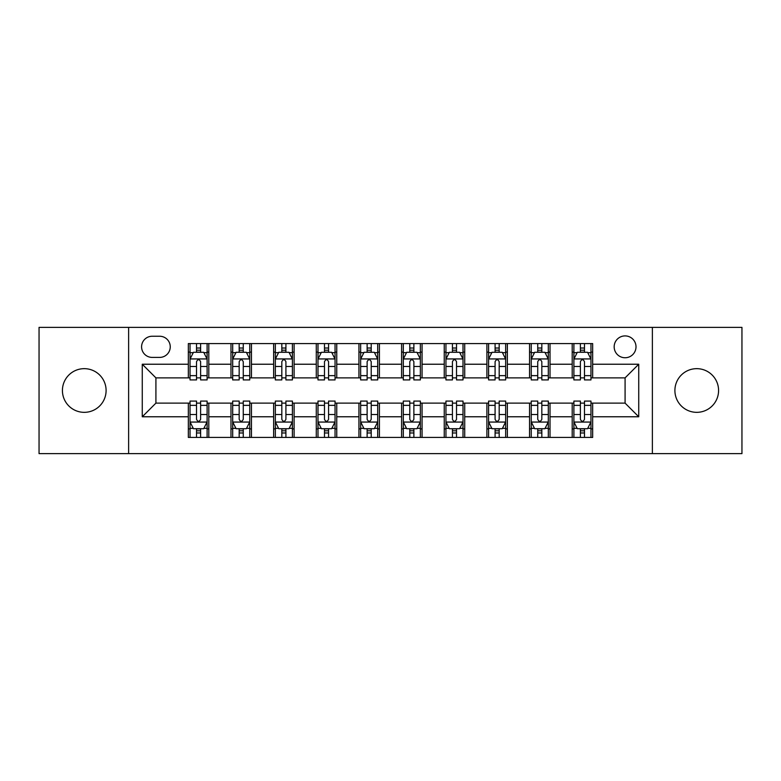 <?xml version="1.0" encoding="UTF-8"?>
<svg xmlns="http://www.w3.org/2000/svg" width="781" height="781" viewBox="0 0 781 781"><rect width="100%" height="100%" fill="white"/><g stroke="black" fill="none" stroke-linecap="round" stroke-linejoin="round"><path stroke-width="1.17" d="M696.74 368.661A21.839 21.839 0 0 0 674.901 390.5A21.839 21.839 0 0 0 696.74 412.339A21.839 21.839 0 0 0 718.579 390.5A21.839 21.839 0 0 0 696.74 368.661M84.26 368.661A21.839 21.839 0 0 0 62.421 390.5A21.839 21.839 0 0 0 84.26 412.339A21.839 21.839 0 0 0 106.099 390.5A21.839 21.839 0 0 0 84.26 368.661M625.083 335.908A10.914 10.914 0 0 0 614.169 346.823A10.914 10.914 0 0 0 625.083 357.747A10.914 10.914 0 0 0 636.007 346.823A10.914 10.914 0 0 0 625.083 335.908M652.379 453.624L741.95 453.624L741.95 327.376L652.379 327.376L652.379 453.624L128.621 453.624L128.621 327.376L39.05 327.376L39.05 453.624L128.621 453.624M152.158 357.405L159.666 357.405A10.573 10.573 0 0 0 170.248 346.823A10.573 10.573 0 0 0 159.666 336.25L152.158 336.25A10.573 10.573 0 0 0 141.586 346.823A10.573 10.573 0 0 0 152.158 357.405M652.379 327.376L128.621 327.376M188.328 416.771L142.269 416.771L142.269 364.229L188.328 364.229L188.328 377.877L155.917 377.877L155.917 403.123L188.328 403.123L188.328 437.419L592.672 437.419L592.672 403.123L625.083 403.123L625.083 377.877L592.672 377.877L592.672 364.229L638.731 364.229L638.731 416.771L592.672 416.771M592.672 364.229L592.672 343.581L188.328 343.581L188.328 364.229M572.2 343.581L572.2 377.877L573.898 377.877M580.381 377.877L584.481 377.877M590.963 377.877L592.672 377.877M572.2 377.877L548.311 377.877M529.547 343.581L529.547 377.877L531.246 377.877M537.738 377.877L541.829 377.877M529.547 377.877L505.658 377.877M486.895 343.581L486.895 377.877L488.603 377.877M495.086 377.877L499.176 377.877M486.895 377.877L463.006 377.877M444.243 343.581L444.243 377.877L445.951 377.877M452.433 377.877L456.524 377.877M444.243 377.877L420.354 377.877M401.59 343.581L401.59 377.877L403.299 377.877M409.781 377.877L413.871 377.877M401.59 377.877L377.701 377.877M358.938 343.581L358.938 377.877L360.646 377.877M367.129 377.877L371.219 377.877M358.938 377.877L335.049 377.877M316.285 343.581L316.285 377.877L317.994 377.877M324.476 377.877L328.567 377.877M316.285 377.877L292.397 377.877M273.633 343.581L273.633 377.877L275.342 377.877M281.824 377.877L285.914 377.877M273.633 377.877L249.754 377.877M230.981 343.581L230.981 377.877L232.689 377.877M239.171 377.877L243.262 377.877M230.981 377.877L207.102 377.877M188.328 377.877L190.037 377.877M196.519 377.877L200.619 377.877M188.328 403.123L190.037 403.123M196.519 403.123L200.619 403.123M207.102 403.123L208.8 403.123L208.8 437.419M232.689 403.123L208.8 403.123M239.171 403.123L243.262 403.123M249.754 403.123L251.453 403.123L251.453 437.419M275.342 403.123L251.453 403.123M281.824 403.123L285.914 403.123M292.397 403.123L294.105 403.123L294.105 437.419M317.994 403.123L294.105 403.123M324.476 403.123L328.567 403.123M335.049 403.123L336.757 403.123L336.757 437.419M360.646 403.123L336.757 403.123M367.129 403.123L371.219 403.123M377.701 403.123L379.41 403.123L379.41 437.419M403.299 403.123L379.41 403.123M409.781 403.123L413.871 403.123M420.354 403.123L422.062 403.123L422.062 437.419M445.951 403.123L422.062 403.123M452.433 403.123L456.524 403.123M463.006 403.123L464.715 403.123L464.715 437.419M488.603 403.123L464.715 403.123M495.086 403.123L499.176 403.123M505.658 403.123L507.367 403.123L507.367 437.419M531.246 403.123L507.367 403.123M537.738 403.123L541.829 403.123M548.311 403.123L550.019 403.123L550.019 437.419M573.898 403.123L550.019 403.123M580.381 403.123L584.481 403.123M590.963 403.123L592.672 403.123M208.8 343.581L208.8 377.877M188.328 352.114L190.037 352.114M196.519 352.114L200.619 352.114M207.102 352.114L208.8 352.114M188.328 428.886L190.037 428.886M196.519 428.886L200.619 428.886M207.102 428.886L208.8 428.886M230.981 403.123L230.981 437.419M251.453 343.581L251.453 377.877M230.981 352.114L232.689 352.114M239.171 352.114L243.262 352.114M249.754 352.114L251.453 352.114M230.981 428.886L232.689 428.886M239.171 428.886L243.262 428.886M249.754 428.886L251.453 428.886M273.633 403.123L273.633 437.419M273.633 428.886L275.342 428.886M281.824 428.886L285.914 428.886M292.397 428.886L294.105 428.886M294.105 343.581L294.105 377.877M273.633 352.114L275.342 352.114M281.824 352.114L285.914 352.114M292.397 352.114L294.105 352.114M316.285 403.123L316.285 437.419M316.285 428.886L317.994 428.886M324.476 428.886L328.567 428.886M335.049 428.886L336.757 428.886M336.757 343.581L336.757 377.877M316.285 352.114L317.994 352.114M324.476 352.114L328.567 352.114M335.049 352.114L336.757 352.114M358.938 403.123L358.938 437.419M358.938 428.886L360.646 428.886M367.129 428.886L371.219 428.886M377.701 428.886L379.41 428.886M379.41 343.581L379.41 377.877M358.938 352.114L360.646 352.114M367.129 352.114L371.219 352.114M377.701 352.114L379.41 352.114M401.59 403.123L401.59 437.419M401.59 428.886L403.299 428.886M409.781 428.886L413.871 428.886M420.354 428.886L422.062 428.886M422.062 343.581L422.062 377.877M401.59 352.114L403.299 352.114M409.781 352.114L413.871 352.114M420.354 352.114L422.062 352.114M444.243 403.123L444.243 437.419M444.243 428.886L445.951 428.886M452.433 428.886L456.524 428.886M463.006 428.886L464.715 428.886M464.715 343.581L464.715 377.877M444.243 352.114L445.951 352.114M452.433 352.114L456.524 352.114M463.006 352.114L464.715 352.114M486.895 403.123L486.895 437.419M486.895 428.886L488.603 428.886M495.086 428.886L499.176 428.886M505.658 428.886L507.367 428.886M507.367 343.581L507.367 377.877M486.895 352.114L488.603 352.114M495.086 352.114L499.176 352.114M505.658 352.114L507.367 352.114M529.547 403.123L529.547 437.419M529.547 428.886L531.246 428.886M537.738 428.886L541.829 428.886M548.311 428.886L550.019 428.886M550.019 343.581L550.019 377.877M529.547 352.114L531.246 352.114M537.738 352.114L541.829 352.114M548.311 352.114L550.019 352.114M572.2 403.123L572.2 437.419M572.2 428.886L573.898 428.886M580.381 428.886L584.481 428.886M590.963 428.886L592.672 428.886M572.2 352.114L573.898 352.114M580.381 352.114L584.481 352.114M590.963 352.114L592.672 352.114M155.917 377.877L142.269 364.229M155.917 403.123L142.269 416.771M638.731 364.229L625.083 377.877M638.731 416.771L625.083 403.123M200.619 348.023L196.519 348.023M207.102 375.641L200.619 375.641L200.619 379.927L207.102 379.927L207.102 359.104L203.685 352.28L193.454 352.28L190.037 359.104L190.037 379.927L196.519 379.927L196.519 375.641L190.037 375.641M190.037 359.104L190.037 343.581M207.102 359.104L207.102 343.581M196.519 352.28L196.519 343.581M200.619 343.581L200.619 352.28M200.619 375.641L200.619 361.671C199.253 359.035 197.886 359.035 196.519 361.671L196.519 375.641M196.519 432.977L200.619 432.977M190.037 405.359L196.519 405.359L196.519 401.073L190.037 401.073L190.037 421.896L193.454 428.72L203.685 428.72L207.102 421.896L207.102 401.073L200.619 401.073L200.619 405.359L207.102 405.359M207.102 421.896L207.102 437.419M190.037 421.896L190.037 437.419M200.619 428.72L200.619 437.419M196.519 437.419L196.519 428.72M196.519 405.359L196.519 419.329C197.886 421.965 199.253 421.965 200.619 419.329L200.619 405.359M243.262 348.023L239.171 348.023M249.754 375.641L243.262 375.641L243.262 379.927L249.754 379.927L249.754 359.104L246.337 352.28L236.096 352.28L232.689 359.104L232.689 379.927L239.171 379.927L239.171 375.641L232.689 375.641M232.689 359.104L232.689 343.581M249.754 359.104L249.754 343.581M239.171 352.28L239.171 343.581M243.262 343.581L243.262 352.28M243.262 375.641L243.262 361.671C241.905 359.035 240.538 359.035 239.171 361.671L239.171 375.641M285.914 348.023L281.824 348.023M292.397 375.641L285.914 375.641L285.914 379.927L292.397 379.927L292.397 359.104L288.99 352.28L278.749 352.28L275.342 359.104L275.342 379.927L281.824 379.927L281.824 375.641L275.342 375.641M275.342 359.104L275.342 343.581M292.397 359.104L292.397 343.581M281.824 352.28L281.824 343.581M285.914 343.581L285.914 352.28M285.914 375.641L285.914 361.671C284.557 359.035 283.191 359.035 281.824 361.671L281.824 375.641M328.567 348.023L324.476 348.023M335.049 375.641L328.567 375.641L328.567 379.927L335.049 379.927L335.049 359.104L331.642 352.28L321.401 352.28L317.994 359.104L317.994 379.927L324.476 379.927L324.476 375.641L317.994 375.641M317.994 359.104L317.994 343.581M335.049 359.104L335.049 343.581M324.476 352.28L324.476 343.581M328.567 343.581L328.567 352.28M328.567 375.641L328.567 361.671C327.21 359.035 325.843 359.035 324.476 361.671L324.476 375.641M239.171 432.977L243.262 432.977M232.689 405.359L239.171 405.359L239.171 401.073L232.689 401.073L232.689 421.896L236.096 428.72L246.337 428.72L249.754 421.896L249.754 401.073L243.262 401.073L243.262 405.359L249.754 405.359M249.754 421.896L249.754 437.419M232.689 421.896L232.689 437.419M243.262 428.72L243.262 437.419M239.171 437.419L239.171 428.72M239.171 405.359L239.171 419.329C240.538 421.965 241.895 421.965 243.262 419.329L243.262 405.359M281.824 432.977L285.914 432.977M275.342 405.359L281.824 405.359L281.824 401.073L275.342 401.073L275.342 421.896L278.749 428.72L288.99 428.72L292.397 421.896L292.397 401.073L285.914 401.073L285.914 405.359L292.397 405.359M292.397 421.896L292.397 437.419M275.342 421.896L275.342 437.419M285.914 428.72L285.914 437.419M281.824 437.419L281.824 428.72M281.824 405.359L281.824 419.329C283.191 421.965 284.548 421.965 285.914 419.329L285.914 405.359M324.476 432.977L328.567 432.977M317.994 405.359L324.476 405.359L324.476 401.073L317.994 401.073L317.994 421.896L321.401 428.72L331.642 428.72L335.049 421.896L335.049 401.073L328.567 401.073L328.567 405.359L335.049 405.359M335.049 421.896L335.049 437.419M317.994 421.896L317.994 437.419M328.567 428.72L328.567 437.419M324.476 437.419L324.476 428.72M324.476 405.359L324.476 419.329C325.843 421.965 327.2 421.965 328.567 419.329L328.567 405.359M371.219 348.023L367.129 348.023M377.701 375.641L371.219 375.641L371.219 379.927L377.701 379.927L377.701 359.104L374.294 352.28L364.053 352.28L360.646 359.104L360.646 379.927L367.129 379.927L367.129 375.641L360.646 375.641M360.646 359.104L360.646 343.581M377.701 359.104L377.701 343.581M367.129 352.28L367.129 343.581M371.219 343.581L371.219 352.28M371.219 375.641L371.219 361.671C369.862 359.035 368.495 359.035 367.129 361.671L367.129 375.641M367.129 432.977L371.219 432.977M360.646 405.359L367.129 405.359L367.129 401.073L360.646 401.073L360.646 421.896L364.053 428.72L374.294 428.72L377.701 421.896L377.701 401.073L371.219 401.073L371.219 405.359L377.701 405.359M377.701 421.896L377.701 437.419M360.646 421.896L360.646 437.419M371.219 428.72L371.219 437.419M367.129 437.419L367.129 428.72M367.129 405.359L367.129 419.329C368.486 421.965 369.852 421.965 371.219 419.329L371.219 405.359M413.871 348.023L409.781 348.023M420.354 375.641L413.871 375.641L413.871 379.927L420.354 379.927L420.354 359.104L416.947 352.28L406.706 352.28L403.299 359.104L403.299 379.927L409.781 379.927L409.781 375.641L403.299 375.641M403.299 359.104L403.299 343.581M420.354 359.104L420.354 343.581M409.781 352.28L409.781 343.581M413.871 343.581L413.871 352.28M413.871 375.641L413.871 361.671C412.514 359.035 411.148 359.035 409.781 361.671L409.781 375.641M456.524 348.023L452.433 348.023M463.006 375.641L456.524 375.641L456.524 379.927L463.006 379.927L463.006 359.104L459.599 352.28L449.358 352.28L445.951 359.104L445.951 379.927L452.433 379.927L452.433 375.641L445.951 375.641M445.951 359.104L445.951 343.581M463.006 359.104L463.006 343.581M452.433 352.28L452.433 343.581M456.524 343.581L456.524 352.28M456.524 375.641L456.524 361.671C455.157 359.035 453.8 359.035 452.433 361.671L452.433 375.641M499.176 348.023L495.086 348.023M505.658 375.641L499.176 375.641L499.176 379.927L505.658 379.927L505.658 359.104L502.251 352.28L492.01 352.28L488.603 359.104L488.603 379.927L495.086 379.927L495.086 375.641L488.603 375.641M488.603 359.104L488.603 343.581M505.658 359.104L505.658 343.581M495.086 352.28L495.086 343.581M499.176 343.581L499.176 352.28M499.176 375.641L499.176 361.671C497.809 359.035 496.452 359.035 495.086 361.671L495.086 375.641M541.829 348.023L537.738 348.023M548.311 375.641L541.829 375.641L541.829 379.927L548.311 379.927L548.311 359.104L544.904 352.28L534.663 352.28L531.246 359.104L531.246 379.927L537.738 379.927L537.738 375.641L531.246 375.641M531.246 359.104L531.246 343.581M548.311 359.104L548.311 343.581M537.738 352.28L537.738 343.581M541.829 343.581L541.829 352.28M541.829 375.641L541.829 361.671C540.462 359.035 539.105 359.035 537.738 361.671L537.738 375.641M584.481 348.023L580.381 348.023M590.963 375.641L584.481 375.641L584.481 379.927L590.963 379.927L590.963 359.104L587.546 352.28L577.315 352.28L573.898 359.104L573.898 379.927L580.381 379.927L580.381 375.641L573.898 375.641M573.898 359.104L573.898 343.581M590.963 359.104L590.963 343.581M580.381 352.28L580.381 343.581M584.481 343.581L584.481 352.28M584.481 375.641L584.481 361.671C583.114 359.035 581.747 359.035 580.381 361.671L580.381 375.641M409.781 432.977L413.871 432.977M403.299 405.359L409.781 405.359L409.781 401.073L403.299 401.073L403.299 421.896L406.706 428.72L416.947 428.72L420.354 421.896L420.354 401.073L413.871 401.073L413.871 405.359L420.354 405.359M420.354 421.896L420.354 437.419M403.299 421.896L403.299 437.419M413.871 428.72L413.871 437.419M409.781 437.419L409.781 428.72M409.781 405.359L409.781 419.329C411.138 421.965 412.505 421.965 413.871 419.329L413.871 405.359M452.433 432.977L456.524 432.977M445.951 405.359L452.433 405.359L452.433 401.073L445.951 401.073L445.951 421.896L449.358 428.72L459.599 428.72L463.006 421.896L463.006 401.073L456.524 401.073L456.524 405.359L463.006 405.359M463.006 421.896L463.006 437.419M445.951 421.896L445.951 437.419M456.524 428.72L456.524 437.419M452.433 437.419L452.433 428.72M452.433 405.359L452.433 419.329C453.79 421.965 455.157 421.965 456.524 419.329L456.524 405.359M495.086 432.977L499.176 432.977M488.603 405.359L495.086 405.359L495.086 401.073L488.603 401.073L488.603 421.896L492.01 428.72L502.251 428.72L505.658 421.896L505.658 401.073L499.176 401.073L499.176 405.359L505.658 405.359M505.658 421.896L505.658 437.419M488.603 421.896L488.603 437.419M499.176 428.72L499.176 437.419M495.086 437.419L495.086 428.72M495.086 405.359L495.086 419.329C496.443 421.965 497.809 421.965 499.176 419.329L499.176 405.359M537.738 432.977L541.829 432.977M531.246 405.359L537.738 405.359L537.738 401.073L531.246 401.073L531.246 421.896L534.663 428.72L544.904 428.72L548.311 421.896L548.311 401.073L541.829 401.073L541.829 405.359L548.311 405.359M548.311 421.896L548.311 437.419M531.246 421.896L531.246 437.419M541.829 428.72L541.829 437.419M537.738 437.419L537.738 428.72M537.738 405.359L537.738 419.329C539.095 421.965 540.462 421.965 541.829 419.329L541.829 405.359M580.381 432.977L584.481 432.977M573.898 405.359L580.381 405.359L580.381 401.073L573.898 401.073L573.898 421.896L577.315 428.72L587.546 428.72L590.963 421.896L590.963 401.073L584.481 401.073L584.481 405.359L590.963 405.359M590.963 421.896L590.963 437.419M573.898 421.896L573.898 437.419M584.481 428.72L584.481 437.419M580.381 437.419L580.381 428.72M580.381 405.359L580.381 419.329C581.747 421.965 583.114 421.965 584.481 419.329L584.481 405.359M230.981 416.771L208.8 416.771M230.981 364.229L208.8 364.229M273.633 364.229L251.453 364.229M273.633 416.771L251.453 416.771M316.285 364.229L294.105 364.229M316.285 416.771L294.105 416.771M358.938 364.229L336.757 364.229M358.938 416.771L336.757 416.771M401.59 364.229L379.41 364.229M401.59 416.771L379.41 416.771M444.243 364.229L422.062 364.229M444.243 416.771L422.062 416.771M486.895 364.229L464.715 364.229M486.895 416.771L464.715 416.771M529.547 364.229L507.367 364.229M529.547 416.771L507.367 416.771M572.2 364.229L550.019 364.229M572.2 416.771L550.019 416.771M207.014 358.938L190.125 358.938M190.037 352.69L193.249 352.69M203.89 352.69L207.102 352.69M196.519 366.494L190.037 366.494M207.102 366.494L200.619 366.494M200.619 350.191L196.519 350.191M190.125 422.062L207.014 422.062M207.102 428.31L203.89 428.31M193.249 428.31L190.037 428.31M200.619 414.506L207.102 414.506M190.037 414.506L196.519 414.506M196.519 430.809L200.619 430.809M249.666 358.938L232.777 358.938M232.689 352.69L235.891 352.69M246.542 352.69L249.754 352.69M239.171 366.494L232.689 366.494M249.754 366.494L243.262 366.494M243.262 350.191L239.171 350.191M292.319 358.938L275.429 358.938M275.342 352.69L278.544 352.69M289.195 352.69L292.397 352.69M281.824 366.494L275.342 366.494M292.397 366.494L285.914 366.494M285.914 350.191L281.824 350.191M334.971 358.938L318.082 358.938M317.994 352.69L321.196 352.69M331.847 352.69L335.049 352.69M324.476 366.494L317.994 366.494M335.049 366.494L328.567 366.494M328.567 350.191L324.476 350.191M232.777 422.062L249.666 422.062M249.754 428.31L246.542 428.31M235.891 428.31L232.689 428.31M243.262 414.506L249.754 414.506M232.689 414.506L239.171 414.506M239.171 430.809L243.262 430.809M275.429 422.062L292.319 422.062M292.397 428.31L289.195 428.31M278.544 428.31L275.342 428.31M285.914 414.506L292.397 414.506M275.342 414.506L281.824 414.506M281.824 430.809L285.914 430.809M318.082 422.062L334.971 422.062M335.049 428.31L331.847 428.31M321.196 428.31L317.994 428.31M328.567 414.506L335.049 414.506M317.994 414.506L324.476 414.506M324.476 430.809L328.567 430.809M377.623 358.938L360.724 358.938M360.646 352.69L363.848 352.69M374.499 352.69L377.701 352.69M367.129 366.494L360.646 366.494M377.701 366.494L371.219 366.494M371.219 350.191L367.129 350.191M360.724 422.062L377.623 422.062M377.701 428.31L374.499 428.31M363.848 428.31L360.646 428.31M371.219 414.506L377.701 414.506M360.646 414.506L367.129 414.506M367.129 430.809L371.219 430.809M420.276 358.938L403.377 358.938M403.299 352.69L406.501 352.69M417.152 352.69L420.354 352.69M409.781 366.494L403.299 366.494M420.354 366.494L413.871 366.494M413.871 350.191L409.781 350.191M462.918 358.938L446.029 358.938M445.951 352.69L449.153 352.69M459.804 352.69L463.006 352.69M452.433 366.494L445.951 366.494M463.006 366.494L456.524 366.494M456.524 350.191L452.433 350.191M505.571 358.938L488.681 358.938M488.603 352.69L491.805 352.69M502.456 352.69L505.658 352.69M495.086 366.494L488.603 366.494M505.658 366.494L499.176 366.494M499.176 350.191L495.086 350.191M548.223 358.938L531.334 358.938M531.246 352.69L534.458 352.69M545.109 352.69L548.311 352.69M537.738 366.494L531.246 366.494M548.311 366.494L541.829 366.494M541.829 350.191L537.738 350.191M590.875 358.938L573.986 358.938M573.898 352.69L577.11 352.69M587.751 352.69L590.963 352.69M580.381 366.494L573.898 366.494M590.963 366.494L584.481 366.494M584.481 350.191L580.381 350.191M403.377 422.062L420.276 422.062M420.354 428.31L417.152 428.31M406.501 428.31L403.299 428.31M413.871 414.506L420.354 414.506M403.299 414.506L409.781 414.506M409.781 430.809L413.871 430.809M446.029 422.062L462.918 422.062M463.006 428.31L459.804 428.31M449.153 428.31L445.951 428.31M456.524 414.506L463.006 414.506M445.951 414.506L452.433 414.506M452.433 430.809L456.524 430.809M488.681 422.062L505.571 422.062M505.658 428.31L502.456 428.31M491.805 428.31L488.603 428.31M499.176 414.506L505.658 414.506M488.603 414.506L495.086 414.506M495.086 430.809L499.176 430.809M531.334 422.062L548.223 422.062M548.311 428.31L545.109 428.31M534.458 428.31L531.246 428.31M541.829 414.506L548.311 414.506M531.246 414.506L537.738 414.506M537.738 430.809L541.829 430.809M573.986 422.062L590.875 422.062M590.963 428.31L587.751 428.31M577.11 428.31L573.898 428.31M584.481 414.506L590.963 414.506M573.898 414.506L580.381 414.506M580.381 430.809L584.481 430.809"/></g></svg>
